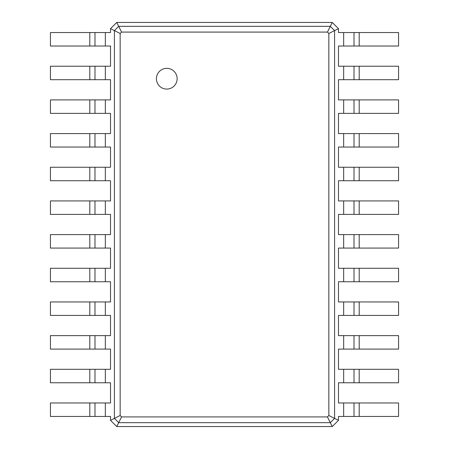 <?xml version="1.0" encoding="UTF-8"?>
<svg xmlns="http://www.w3.org/2000/svg" width="449" height="449" viewBox="0 0 449 449"><rect width="100%" height="100%" fill="white"/><g stroke="black" fill="none" stroke-linecap="round" stroke-linejoin="round"><path stroke-width="0.67" d="M116.74 22.45L332.26 22.45L338.479 28.669L338.479 32.553L343.659 32.553L343.659 46.023L338.479 46.023L338.479 66.228L343.659 66.228L343.659 79.698L338.479 79.698L338.479 99.903L343.659 99.903L343.659 113.373L338.479 113.373L338.479 133.578L343.659 133.578L343.659 147.048L338.479 147.048L338.479 167.252L343.659 167.252L343.659 180.722L338.479 180.722L338.479 200.928L343.659 200.928L343.659 214.398L338.479 214.398L338.479 234.603L343.659 234.603L343.659 248.073L338.479 248.073L338.479 268.278L343.659 268.278L343.659 281.748L338.479 281.748L338.479 301.952L343.659 301.952L343.659 315.423L338.479 315.423L338.479 335.627L343.659 335.627L343.659 349.098L338.479 349.098L338.479 369.303L343.659 369.303L343.659 382.773L338.479 382.773L338.479 402.978L343.659 402.978L343.659 416.448L338.479 416.448L338.479 420.331L332.26 426.55L116.74 426.55L110.521 420.331L110.521 416.448L105.341 416.448L105.341 402.978L110.521 402.978L110.521 382.773L105.341 382.773L105.341 369.303L110.521 369.303L110.521 349.098L105.341 349.098L105.341 335.627L110.521 335.627L110.521 315.423L105.341 315.423L105.341 301.952L110.521 301.952L110.521 281.748L105.341 281.748L105.341 268.278L110.521 268.278L110.521 248.073L105.341 248.073L105.341 234.603L110.521 234.603L110.521 214.398L105.341 214.398L105.341 200.928L110.521 200.928L110.521 180.722L105.341 180.722L105.341 167.252L110.521 167.252L110.521 147.048L105.341 147.048L105.341 133.578L110.521 133.578L110.521 113.373L105.341 113.373L105.341 99.903L110.521 99.903L110.521 79.698L105.341 79.698L105.341 66.228L110.521 66.228L110.521 46.023L105.341 46.023L105.341 32.553L110.521 32.553L110.521 28.669L116.74 22.45L118.682 26.334L330.318 26.334L334.589 30.611L334.589 418.389L330.318 422.666L118.682 422.666L114.411 418.389L114.411 30.611L118.682 26.334L121.556 32.081L327.444 32.081L328.848 33.484L328.848 415.516L327.444 416.919L121.556 416.919L120.152 415.516L120.152 33.484L121.556 32.081M332.26 22.45L327.444 32.081M110.521 28.669L120.152 33.484M338.479 28.669L328.848 33.484M110.521 420.331L120.152 415.516M89.8 416.448L89.8 402.978L50.428 402.978L50.428 416.448L105.341 416.448M105.341 46.023L50.428 46.023L50.428 32.553L105.341 32.553M89.8 402.978L105.341 402.978M89.8 382.773L89.8 369.303L50.428 369.303L50.428 382.773L105.341 382.773M105.341 79.698L50.428 79.698L50.428 66.228L105.341 66.228M89.8 369.303L105.341 369.303M89.8 349.098L89.8 335.627L50.428 335.627L50.428 349.098L105.341 349.098M105.341 113.373L50.428 113.373L50.428 99.903L105.341 99.903M89.8 335.627L105.341 335.627M89.8 315.423L89.8 301.952L50.428 301.952L50.428 315.423L105.341 315.423M105.341 147.048L50.428 147.048L50.428 133.578L105.341 133.578M89.8 301.952L105.341 301.952M89.8 281.748L89.8 268.278L50.428 268.278L50.428 281.748L105.341 281.748M105.341 180.722L50.428 180.722L50.428 167.252L105.341 167.252M89.8 268.278L105.341 268.278M89.8 248.073L89.8 234.603L50.428 234.603L50.428 248.073L105.341 248.073M105.341 214.398L50.428 214.398L50.428 200.928L105.341 200.928M89.8 234.603L105.341 234.603M359.2 32.553L359.2 46.023L398.572 46.023L398.572 32.553L343.659 32.553M343.659 402.978L398.572 402.978L398.572 416.448L343.659 416.448M338.479 420.331L328.848 415.516M359.2 46.023L343.659 46.023M359.2 66.228L359.2 79.698L398.572 79.698L398.572 66.228L343.659 66.228M343.659 369.303L398.572 369.303L398.572 382.773L343.659 382.773M359.2 79.698L343.659 79.698M359.2 99.903L359.2 113.373L398.572 113.373L398.572 99.903L343.659 99.903M343.659 335.627L398.572 335.627L398.572 349.098L343.659 349.098M359.2 113.373L343.659 113.373M359.2 133.578L359.2 147.048L398.572 147.048L398.572 133.578L343.659 133.578M343.659 301.952L398.572 301.952L398.572 315.423L343.659 315.423M359.2 147.048L343.659 147.048M359.2 167.252L359.2 180.722L398.572 180.722L398.572 167.252L343.659 167.252M343.659 268.278L398.572 268.278L398.572 281.748L343.659 281.748M359.2 180.722L343.659 180.722M359.2 200.928L359.2 214.398L398.572 214.398L398.572 200.928L343.659 200.928M343.659 234.603L398.572 234.603L398.572 248.073L343.659 248.073M359.2 214.398L343.659 214.398M116.74 426.55L121.556 416.919M332.26 426.55L327.444 416.919M94.98 416.448L94.98 402.978M94.98 46.023L94.98 32.553M94.98 382.773L94.98 369.303M94.98 79.698L94.98 66.228M94.98 349.098L94.98 335.627M94.98 113.373L94.98 99.903M94.98 315.423L94.98 301.952M94.98 147.048L94.98 133.578M94.98 281.748L94.98 268.278M94.98 180.722L94.98 167.252M94.98 248.073L94.98 234.603M94.98 214.398L94.98 200.928M354.02 32.553L354.02 46.023M354.02 402.978L354.02 416.448M354.02 66.228L354.02 79.698L354.02 66.228M354.02 369.303L354.02 382.773M354.02 99.903L354.02 113.373M354.02 335.627L354.02 349.098M354.02 133.578L354.02 147.048M354.02 301.952L354.02 315.423M354.02 167.252L354.02 180.722L354.02 167.252M354.02 268.278L354.02 281.748L354.02 268.278M354.02 200.928L354.02 214.398M354.02 234.603L354.02 248.073M166.781 89.07A10.361 10.361 0 0 0 175.755 73.524A10.361 10.361 0 0 0 157.807 73.524A10.361 10.361 0 0 0 166.781 89.07M89.8 46.023L89.8 32.553M89.8 79.698L89.8 66.228M89.8 113.373L89.8 99.903M89.8 147.048L89.8 133.578M89.8 180.722L89.8 167.252M89.8 214.398L89.8 200.928M359.2 402.978L359.2 416.448M359.2 369.303L359.2 382.773M359.2 335.627L359.2 349.098M359.2 301.952L359.2 315.423M359.2 268.278L359.2 281.748M359.2 234.603L359.2 248.073"/></g></svg>

